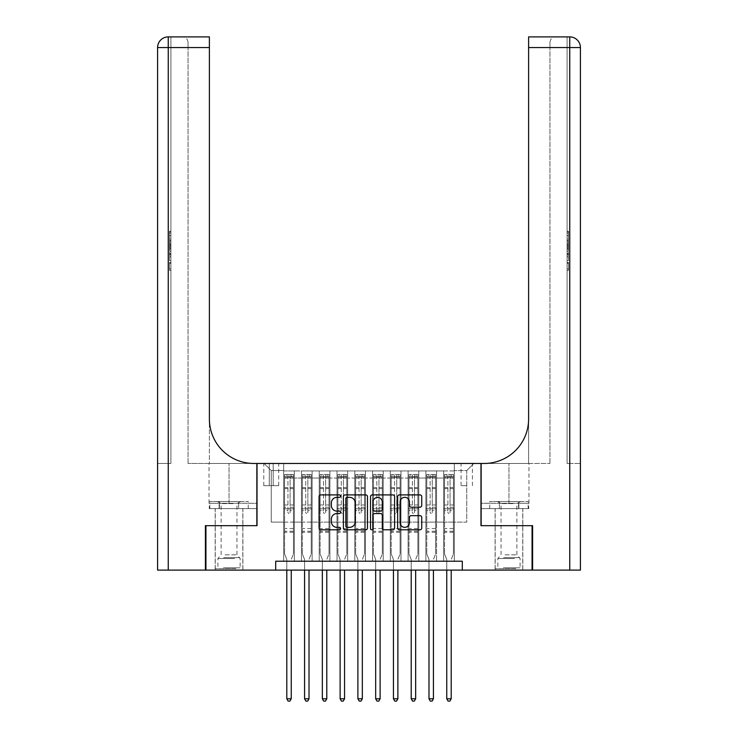 <?xml version="1.0" encoding="UTF-8"?>
<svg xmlns="http://www.w3.org/2000/svg" width="738" height="738" viewBox="0 0 738 738"><rect width="100%" height="100%" fill="white"/><g stroke="black" fill="none" stroke-linecap="round" stroke-linejoin="round"><path stroke-width="0.55" stroke-dasharray="3.69 2.77" d="M340.559 496.12A1.218 1.218 0 0 0 339.342 494.903L320.809 494.903A1.744 1.744 0 0 0 319.065 496.646L319.065 528.048A1.744 1.744 0 0 0 320.809 529.792L339.342 529.792A1.218 1.218 0 0 0 340.559 528.565A1.218 1.218 0 0 0 339.342 527.347L336.943 527.347A5.581 5.581 0 0 1 331.362 521.766L331.362 519.146A5.581 5.581 0 0 1 336.943 513.565L339.342 513.565A1.218 1.218 0 0 0 340.559 512.347A1.218 1.218 0 0 0 339.342 511.12L336.943 511.12A5.581 5.581 0 0 1 331.362 505.539L331.362 502.919A5.581 5.581 0 0 1 336.943 497.338L339.342 497.338A1.218 1.218 0 0 0 340.559 496.12M508.971 525.677L495.106 525.677L508.971 525.677M508.971 570.105L495.106 570.105L508.971 570.105M229.029 525.677L242.894 525.677L229.029 525.677M229.029 570.105L242.894 570.105L229.029 570.105M466.757 463.464L461.065 463.464L466.757 463.464M466.757 485.687L461.065 485.687L466.757 485.687M454.313 561.221L454.313 470.936L283.687 470.936L283.687 561.221L294.351 561.221L283.687 561.221L294.351 561.221L283.687 561.221L283.687 470.936L294.351 470.936L294.351 561.221L294.351 470.936L294.351 522.117L301.464 522.117L294.351 522.117L294.351 470.936L283.687 470.936L454.313 470.936L454.313 561.221L443.649 561.221L443.649 470.936L425.872 470.936L425.872 561.221L425.872 470.936L436.536 470.936L436.536 561.221L436.536 470.936L436.536 522.117L436.536 470.936L443.649 470.936L443.649 561.221L454.313 561.221L443.649 561.221L454.313 561.221L454.313 470.576L454.313 522.117L466.757 522.117L466.757 470.576L454.313 470.576L466.757 470.576L466.757 522.117L454.313 522.117L454.313 508.786L454.313 561.221M425.872 561.221L436.536 561.221L425.872 561.221L436.536 561.221L425.872 561.221L425.872 508.786L425.872 522.117L418.769 522.117L418.769 478.04L418.769 522.117L425.872 522.117L425.872 478.04L425.872 522.117L443.649 522.117L436.536 522.117L436.536 508.786L436.536 522.117L425.872 522.117L425.872 508.786L436.536 508.786L436.536 561.221L436.536 508.786L425.872 508.786L425.872 561.221M418.769 561.221L418.769 470.936L408.105 470.936L408.105 561.221L408.105 470.936L418.769 470.936L418.769 561.221L408.105 561.221L418.769 561.221L408.105 561.221L418.769 561.221L418.769 508.786L418.769 561.221M400.992 561.221L400.992 470.936L390.328 470.936L390.328 561.221L390.328 470.936L400.992 470.936L400.992 561.221L390.328 561.221L400.992 561.221L390.328 561.221L400.992 561.221L400.992 478.04L400.992 522.117L408.105 522.117L400.992 522.117L400.992 508.786L400.992 561.221M383.216 561.221L383.216 470.936L372.552 470.936L372.552 561.221L372.552 470.936L383.216 470.936L383.216 561.221L372.552 561.221L383.216 561.221L372.552 561.221L383.216 561.221L383.216 478.04L383.216 522.117L390.328 522.117L383.216 522.117L383.216 508.786L383.216 561.221M365.448 561.221L365.448 470.936L354.784 470.936L354.784 561.221L354.784 470.936L365.448 470.936L365.448 561.221L354.784 561.221L365.448 561.221L354.784 561.221L365.448 561.221L365.448 478.04L365.448 522.117L372.552 522.117L365.448 522.117L365.448 508.786L365.448 561.221M347.672 561.221L347.672 470.936L337.008 470.936L337.008 561.221L337.008 470.936L347.672 470.936L347.672 561.221L337.008 561.221L347.672 561.221L337.008 561.221L347.672 561.221L347.672 478.04L347.672 522.117L354.784 522.117L347.672 522.117L347.672 508.786L347.672 561.221M329.895 561.221L329.895 470.936L319.231 470.936L319.231 561.221L319.231 470.936L329.895 470.936L329.895 561.221L319.231 561.221L329.895 561.221L319.231 561.221L329.895 561.221L329.895 478.04L329.895 522.117L337.008 522.117L329.895 522.117L329.895 508.786L329.895 561.221M312.128 561.221L312.128 470.936L301.464 470.936L301.464 561.221L301.464 470.936L312.128 470.936L312.128 561.221L301.464 561.221L312.128 561.221L301.464 561.221L312.128 561.221L312.128 508.786L312.128 561.221M443.649 478.04L443.649 522.117L443.649 470.936L443.649 478.04L436.536 478.04L443.649 478.04M408.105 478.04L408.105 522.117L408.105 470.936L400.992 470.936L400.992 478.04L400.992 470.936L408.105 470.936L408.105 478.04L400.992 478.04L408.105 478.04M390.328 478.04L390.328 522.117L390.328 470.936L383.216 470.936L383.216 478.04L383.216 470.936L390.328 470.936L390.328 478.04L383.216 478.04L390.328 478.04M372.552 478.04L372.552 522.117L372.552 470.936L365.448 470.936L365.448 478.04L365.448 470.936L372.552 470.936L372.552 478.04L365.448 478.04L372.552 478.04M354.784 478.04L354.784 522.117L354.784 470.936L347.672 470.936L347.672 478.04L347.672 470.936L354.784 470.936L354.784 478.04L347.672 478.04L354.784 478.04M337.008 478.04L337.008 522.117L337.008 470.936L329.895 470.936L329.895 478.04L329.895 470.936L337.008 470.936L337.008 478.04L329.895 478.04L337.008 478.04M312.128 478.04L312.128 522.117L312.128 470.936L312.128 478.04L319.231 478.04L319.231 522.117L312.128 522.117L319.231 522.117L319.231 470.936L312.128 470.936L319.231 470.936L319.231 478.04L312.128 478.04M275.689 570.105L275.689 561.221L275.689 570.105L275.689 561.221L462.311 561.221L275.689 561.221L462.311 561.221L462.311 570.105L205.93 570.105L205.93 525.677L257.027 525.677L257.027 463.464L480.973 463.464L480.973 525.677L532.07 525.677L532.07 570.105L462.311 570.105L462.311 561.221L462.311 570.105M269.287 463.464L263.78 463.464L269.287 463.464L269.287 485.687L263.78 485.687L273.198 485.687L269.287 485.687L269.287 463.464M273.198 463.464L278.706 463.464L273.198 463.464L273.198 485.687L278.706 485.687L273.198 485.687L273.198 463.464M454.313 463.464L283.687 463.464L473.861 463.464L454.313 463.464L454.313 470.936L454.313 463.464M283.687 463.464L264.139 463.464L283.687 463.464L283.687 522.117L271.243 522.117L271.243 470.576L283.687 470.576L271.243 470.576L264.139 463.464L271.243 470.576L271.243 522.117L283.687 522.117L283.687 463.464M301.464 478.04L301.464 522.117L301.464 470.936L294.351 470.936L301.464 470.936L301.464 478.04L294.351 478.04L301.464 478.04M425.872 470.936L418.769 470.936L418.769 478.04L418.769 470.936L425.872 470.936L425.872 478.04L425.872 470.936M408.105 522.117L418.769 522.117L408.105 522.117L408.105 508.786L408.105 522.117M390.328 522.117L400.992 522.117L390.328 522.117L390.328 508.786L390.328 522.117M372.552 522.117L383.216 522.117L372.552 522.117L372.552 508.786L372.552 522.117M354.784 522.117L365.448 522.117L354.784 522.117L354.784 508.786L354.784 522.117M337.008 522.117L347.672 522.117L337.008 522.117L337.008 508.786L337.008 522.117M319.231 522.117L329.895 522.117L319.231 522.117L319.231 508.786L319.231 522.117M301.464 522.117L312.128 522.117L312.128 508.786L312.128 522.117L301.464 522.117L301.464 508.786L312.128 508.786L301.464 508.786L301.464 561.221L301.464 522.117M283.687 522.117L294.351 522.117L294.351 508.786L294.351 561.221L294.351 508.786L294.351 522.117L283.687 522.117L283.687 508.786L294.351 508.786L283.687 508.786L283.687 561.221L283.687 522.117M443.649 522.117L454.313 522.117L443.649 522.117L443.649 508.786L443.649 522.117M283.687 508.786L294.351 508.786L283.687 508.786M301.464 508.786L312.128 508.786L301.464 508.786M319.231 508.786L329.895 508.786L319.231 508.786L319.231 561.221L319.231 508.786L329.895 508.786L319.231 508.786M337.008 508.786L347.672 508.786L337.008 508.786L337.008 561.221L337.008 508.786L347.672 508.786L337.008 508.786M354.784 508.786L365.448 508.786L354.784 508.786L354.784 561.221L354.784 508.786L365.448 508.786L354.784 508.786M372.552 508.786L383.216 508.786L372.552 508.786L372.552 561.221L372.552 508.786L383.216 508.786L372.552 508.786M390.328 508.786L400.992 508.786L390.328 508.786L390.328 561.221L390.328 508.786L400.992 508.786L390.328 508.786M408.105 508.786L418.769 508.786L408.105 508.786L408.105 561.221L408.105 508.786L418.769 508.786L408.105 508.786M425.872 508.786L436.536 508.786L425.872 508.786M443.649 508.786L454.313 508.786L443.649 508.786L443.649 561.221L443.649 508.786L454.313 508.786L443.649 508.786M473.861 463.464L466.757 470.576L473.861 463.464M367.478 528.048L367.478 496.646A1.744 1.744 0 0 0 365.725 494.903L345.144 494.903A1.744 1.744 0 0 0 343.401 496.646L343.401 528.048A1.744 1.744 0 0 0 345.144 529.792L365.725 529.792A1.744 1.744 0 0 0 367.478 528.048M347.063 497.338A1.218 1.218 0 0 0 345.836 498.565L345.836 526.129A1.218 1.218 0 0 0 347.063 527.347L349.591 527.347A5.581 5.581 0 0 0 355.172 521.766L355.172 502.919A5.581 5.581 0 0 0 349.591 497.338L347.063 497.338M372.275 494.903L392.856 494.903A1.744 1.744 0 0 1 394.599 496.646L394.599 528.048A1.744 1.744 0 0 1 392.856 529.792L384.046 529.792A1.744 1.744 0 0 1 382.302 528.048L382.302 515.308A1.744 1.744 0 0 0 380.559 513.565L374.71 513.565A1.744 1.744 0 0 0 372.967 515.308L372.967 528.565A1.218 1.218 0 0 1 371.749 529.792A1.218 1.218 0 0 1 370.522 528.565L370.522 496.646A1.744 1.744 0 0 1 372.275 494.903M382.302 502.098A4.668 4.668 0 0 0 377.635 497.43A4.668 4.668 0 0 0 372.967 502.098L372.967 509.377A1.744 1.744 0 0 0 374.71 511.12L380.559 511.12A1.744 1.744 0 0 0 382.302 509.377L382.302 502.098M411.177 507.2L419.987 507.2A1.744 1.744 0 0 0 421.73 505.456L421.73 496.646A1.744 1.744 0 0 0 419.987 494.903L399.396 494.903A1.744 1.744 0 0 0 397.653 496.646L397.653 528.048A1.744 1.744 0 0 0 399.396 529.792L419.987 529.792A1.744 1.744 0 0 0 421.73 528.048L421.73 517.403A1.744 1.744 0 0 0 419.987 515.659L411.177 515.659A1.744 1.744 0 0 0 409.433 517.403L409.433 522.679A4.668 4.668 0 0 1 404.765 527.347A4.668 4.668 0 0 1 400.097 522.679L400.097 502.006A4.668 4.668 0 0 1 404.765 497.338A4.668 4.668 0 0 1 409.433 502.006L409.433 505.456A1.744 1.744 0 0 0 411.177 507.2M287.949 512.347A1.07 1.07 0 0 0 289.019 513.408A1.07 1.07 0 0 1 287.949 512.347L287.949 510.567L287.949 512.347M293.42 474.488L291.685 474.488L291.685 476.794L293.466 476.794L293.466 474.488L284.573 474.488L284.573 553.934L284.573 510.567L287.949 510.567L287.949 507.274L284.573 507.274M284.573 474.488L284.573 510.567L287.949 510.567L287.949 477.265L290.089 477.265L290.089 504.967L293.466 504.967L293.466 553.934L293.466 510.567L290.089 510.567L290.089 512.347A1.07 1.07 0 0 1 289.019 513.408A1.07 1.07 0 0 0 290.089 512.347L290.089 504.967M293.466 476.794L293.466 504.967M293.466 474.488L293.466 510.567L290.089 510.567L290.089 474.709L287.949 474.709L287.949 507.274M291.685 474.488L284.619 474.488M291.685 476.794L286.353 476.794L286.353 474.488M284.573 476.794L293.42 476.794M284.619 476.794L286.353 476.794M291.372 559.136L293.466 553.934L291.372 559.136A1.78 1.78 0 0 0 291.242 559.801A1.78 1.78 0 0 1 291.372 559.136M286.796 570.105L286.796 559.801A1.78 1.78 0 0 0 286.667 559.136L284.573 553.934L286.667 559.136A1.78 1.78 0 0 1 286.796 559.801L286.796 698.794L291.242 698.794L291.242 570.105M293.466 532.255L284.573 532.255M286.796 698.794L288.134 701.1L289.905 701.1L291.242 698.794M287.949 477.265L287.949 474.709M290.089 477.265L290.089 474.709M235.035 568.684L217.037 568.684L235.035 568.684M223.476 567.799L240.145 567.799L223.476 567.799M234.813 501.499L217.479 501.499L234.813 501.499M232.987 503.602L221.123 503.602L232.987 503.602M225.081 554.819L236.944 554.819L225.081 554.819M235.92 568.684L215.256 568.684L235.92 568.684M235.92 508.611L215.256 508.611L235.92 508.611M238.623 508.611L209.841 508.611L248.226 508.611L238.623 508.611L238.623 501.499L209.841 501.499L248.226 501.499L238.623 501.499L238.623 508.611M219.435 508.611L219.435 501.499L219.435 508.611M209.841 508.611L209.841 501.499M248.226 508.611L248.226 501.499M514.967 568.684L496.969 568.684L514.967 568.684M503.417 567.799L520.078 567.799L503.417 567.799M514.746 501.499L497.412 501.499L514.746 501.499M512.919 503.602L501.056 503.602L512.919 503.602M505.013 554.819L516.877 554.819L505.013 554.819M515.853 568.684L495.189 568.684L515.853 568.684M515.853 508.611L495.189 508.611L515.853 508.611M518.565 508.611L489.774 508.611L528.159 508.611L518.565 508.611L518.565 501.499L489.774 501.499L528.159 501.499L518.565 501.499L518.565 508.611M499.377 508.611L499.377 501.499L499.377 508.611M489.774 508.611L489.774 501.499M528.159 508.611L528.159 501.499M229.029 508.611L242.894 508.611L229.029 508.611M170.912 239.038L170.912 231.243L170.912 240.542L170.912 231.52L170.912 239.038L169.491 239.038L169.491 235.745L170.912 235.745M170.912 248.494L170.912 241.132L170.912 248.494L169.491 248.494L169.491 251.298L169.491 241.132L169.491 248.494M170.912 262.553L170.912 270.348L170.912 262.553L169.491 262.553L169.491 270.348L170.912 270.348L169.491 270.348L169.491 262.829L170.912 262.829L169.491 262.829L169.491 268.844L170.912 268.844L169.491 268.844L169.491 262.553L170.912 262.553M168.246 36.9L168.246 47.564L168.246 36.9A10.664 10.664 0 0 0 157.581 47.564L168.246 47.564L168.246 463.464L168.246 36.9A10.664 10.664 0 0 0 157.581 47.564L157.581 570.105L168.246 570.105L168.246 47.564L170.912 47.564L170.912 463.464L157.581 463.464L170.912 463.464L170.912 36.9L170.912 47.564L168.246 47.564L209.389 47.564L209.389 36.9M170.912 251.759L170.912 260.505L170.912 251.759L169.491 251.759L169.491 260.505L169.491 251.759M168.246 570.105L205.395 570.105L205.395 525.677L256.852 525.677L256.852 463.464L209.038 463.464L253.826 463.464A44.437 44.437 0 0 1 209.389 419.036L209.389 463.464L253.826 463.464A44.437 44.437 0 0 1 209.389 419.036L209.389 47.564L188.061 47.564L188.061 42.232L188.061 47.564L209.389 47.564L209.389 463.464L188.061 463.464L253.826 463.464M209.232 508.611L256.852 508.611L256.852 463.464L256.852 503.279L209.038 503.279L256.852 503.279L219.131 503.279L256.852 503.279L256.852 508.611L209.232 508.611L209.232 503.279L219.131 503.279L209.232 503.279M209.389 419.036L209.389 47.564M188.061 463.464L188.061 47.564L188.061 463.464M188.061 42.232C187.351 38.588 185.579 36.808 182.729 36.9C185.579 36.808 187.351 38.588 188.061 42.232M219.131 508.611L219.131 503.279L219.131 508.611M169.491 263.245L170.912 263.245L169.491 263.245L169.491 268.844L170.912 268.844L169.491 268.844L169.491 263.245M169.491 259.001L169.491 256.806L169.491 259.001L170.912 259.001L170.912 253.263L170.912 259.001L169.491 259.001M169.491 255.08L169.491 253.263L169.491 255.08L170.912 255.08M169.491 256.686L170.912 256.686M169.491 260.505L170.912 260.505L169.491 260.505M169.491 253.42L170.912 253.42M169.491 254.979L170.912 254.979M169.491 256.806L170.912 256.806L169.491 256.842M169.491 254.287L170.912 254.287M169.491 253.263L170.912 253.263M169.491 246.944L169.491 244.398L169.491 246.944L170.912 246.944L170.912 248.042L170.912 244.398L170.912 246.944M169.491 249.702L170.912 249.702M169.491 251.298L170.912 251.298M169.491 243.946L170.912 243.946M169.491 242.728L170.912 242.728M169.491 241.132L170.912 241.132M169.491 245.367L170.912 245.367M169.491 247.064L170.912 247.064M169.491 248.042L170.912 248.042M169.491 244.398L170.912 244.398M169.491 246.215L170.912 246.215M169.491 235.745L169.491 232.756L170.912 232.756M169.491 232.756L169.491 240.542L169.491 231.52L169.491 235.708L170.912 235.708M169.491 235.708L169.491 239.038M169.491 233.023L170.912 233.023M169.491 231.52L170.912 231.52M169.491 235.634L170.912 235.634M169.491 240.542L170.912 240.542M169.491 235.597L170.912 235.597M169.491 231.243L170.912 231.243M508.971 508.611L495.106 508.611L508.971 508.611M567.088 239.038L567.088 231.243L567.088 240.542L567.088 231.52L567.088 239.038L568.509 239.038L568.509 235.745L567.088 235.745M567.088 248.494L567.088 241.132L567.088 248.494L568.509 248.494L568.509 251.298L568.509 241.132L568.509 248.494M567.088 262.553L567.088 270.348L567.088 262.553L568.509 262.553L568.509 270.348L567.088 270.348L568.509 270.348L568.509 262.829L567.088 262.829L568.509 262.829L568.509 268.844L567.088 268.844L568.509 268.844L568.509 262.553L567.088 262.553M567.088 463.464L567.088 36.9L567.088 47.564L569.754 47.564L569.754 570.105L532.605 570.105L532.605 525.677L481.148 525.677L481.148 463.464L528.962 463.464L484.174 463.464A44.437 44.437 0 0 0 528.611 419.036L528.611 463.464L484.174 463.464A44.437 44.437 0 0 0 528.611 419.036L528.611 36.9L528.611 47.564L569.754 47.564L567.088 47.564L567.088 463.464L569.754 463.464L567.088 463.464M567.088 251.759L567.088 260.505L567.088 251.759L568.509 251.759L568.509 260.505L568.509 251.759M528.611 419.036L528.611 463.464L549.939 463.464L484.174 463.464M528.611 463.464L528.611 47.564L549.939 47.564L549.939 42.232L549.939 47.564L528.611 47.564L528.611 463.464M580.419 463.464L580.419 47.564A10.664 10.664 0 0 0 569.754 36.9A10.664 10.664 0 0 1 580.419 47.564A10.664 10.664 0 0 0 569.754 36.9L569.754 463.464L580.419 463.464L569.754 463.464L569.754 36.9L569.754 47.564L580.419 47.564M569.754 570.105L580.419 570.105M528.768 508.611L481.148 508.611L481.148 463.464L481.148 503.279L528.962 503.279L481.148 503.279L518.869 503.279L481.148 503.279L481.148 508.611L528.768 508.611L528.768 503.279L518.869 503.279L528.768 503.279M528.611 36.9L528.611 47.564M549.939 463.464L549.939 47.564L549.939 463.464M549.939 42.232C550.649 38.588 552.421 36.808 555.271 36.9C552.421 36.808 550.649 38.588 549.939 42.232M518.869 508.611L518.869 503.279L518.869 508.611M568.509 263.245L567.088 263.245L568.509 263.245L568.509 268.844L567.088 268.844L568.509 268.844L568.509 263.245M568.509 259.001L568.509 256.806L568.509 259.001L567.088 259.001L567.088 253.263L567.088 259.001L568.509 259.001M568.509 255.08L568.509 253.263L568.509 255.08L567.088 255.08M568.509 256.686L567.088 256.686M568.509 260.505L567.088 260.505L568.509 260.505M568.509 253.42L567.088 253.42M568.509 254.979L567.088 254.979M568.509 256.806L567.088 256.806L568.509 256.842M568.509 254.287L567.088 254.287M568.509 253.263L567.088 253.263M568.509 246.944L568.509 244.398L568.509 246.944L567.088 246.944L567.088 248.042L567.088 244.398L567.088 246.944M568.509 249.702L567.088 249.702M568.509 251.298L567.088 251.298M568.509 243.946L567.088 243.946M568.509 242.728L567.088 242.728M568.509 241.132L567.088 241.132M568.509 245.367L567.088 245.367M568.509 247.064L567.088 247.064M568.509 248.042L567.088 248.042M568.509 244.398L567.088 244.398M568.509 246.215L567.088 246.215M568.509 235.745L568.509 232.756L567.088 232.756M568.509 232.756L568.509 240.542L568.509 231.52L568.509 235.708L567.088 235.708M568.509 235.708L568.509 239.038M568.509 233.023L567.088 233.023M568.509 231.52L567.088 231.52M568.509 235.634L567.088 235.634M568.509 240.542L567.088 240.542M568.509 235.597L567.088 235.597M568.509 231.243L567.088 231.243M305.726 512.347A1.07 1.07 81 0 0 306.796 513.408A1.07 1.07 -99 0 1 305.726 512.347L305.726 510.567L305.726 512.347M309.462 474.488L309.462 476.794L311.233 476.794L311.233 474.488L302.349 474.488L302.349 553.934L302.349 510.567L305.726 510.567L305.726 507.274L302.349 507.274M302.349 474.488L302.349 510.567L305.726 510.567L305.726 477.265L307.857 477.265L307.857 504.967L311.233 504.967L311.233 553.934L311.233 510.567L307.857 510.567L307.857 512.347A1.07 1.07 -99 0 1 306.796 513.408A1.07 1.07 81 0 0 307.857 512.347L307.857 504.967M311.233 476.794L311.233 504.967M311.233 474.488L311.233 510.567L307.857 510.567L307.857 474.709L305.726 474.709L305.726 507.274M309.462 476.794L304.13 476.794L304.13 474.488M302.349 476.794L304.13 476.794M309.139 559.136L311.233 553.934L309.139 559.136A1.78 1.78 -99 0 0 309.01 559.801A1.78 1.78 -99 0 1 309.139 559.136M304.573 570.105L304.573 559.801A1.78 1.78 -99 0 0 304.443 559.136L302.349 553.934L304.443 559.136A1.78 1.78 -99 0 1 304.573 559.801L304.573 698.794L309.01 698.794L309.01 570.105M311.187 474.488L302.396 474.488L311.187 474.488M302.396 476.794L311.187 476.794L302.396 476.794M311.233 532.255L302.349 532.255M304.573 698.794L305.901 701.1L307.681 701.1L309.01 698.794M307.857 477.265L307.857 474.709M305.726 477.265L305.726 474.709L305.726 477.265M323.502 512.347A1.07 1.07 81 0 0 324.563 513.408A1.07 1.07 -99 0 1 323.502 512.347L323.502 510.567L323.502 512.347M327.229 474.488L327.229 476.794L329.01 476.794L329.01 474.488L320.126 474.488L320.126 553.934L320.126 510.567L323.502 510.567L323.502 507.274L320.126 507.274M320.126 474.488L320.126 510.567L323.502 510.567L323.502 477.265L325.633 477.265L325.633 504.967L329.01 504.967L329.01 553.934L329.01 510.567L325.633 510.567L325.633 512.347A1.07 1.07 -99 0 1 324.563 513.408A1.07 1.07 81 0 0 325.633 512.347L325.633 504.967M329.01 476.794L329.01 504.967M329.01 474.488L329.01 510.567L325.633 510.567L325.633 474.709L323.502 474.709L323.502 507.274M327.229 476.794L321.897 476.794L321.897 474.488M320.126 476.794L321.897 476.794M326.916 559.136L329.01 553.934L326.916 559.136A1.78 1.78 -99 0 0 326.786 559.801A1.78 1.78 -99 0 1 326.916 559.136M322.34 570.105L322.34 559.801A1.78 1.78 -99 0 0 322.22 559.136L320.126 553.934L322.22 559.136A1.78 1.78 -99 0 1 322.34 559.801L322.34 698.794L326.786 698.794L326.786 570.105M328.964 474.488L320.163 474.488L328.964 474.488M320.163 476.794L328.964 476.794L320.163 476.794M329.01 532.255L320.126 532.255M322.34 698.794L323.678 701.1L325.458 701.1L326.786 698.794M325.633 477.265L325.633 474.709M323.502 477.265L323.502 474.709L323.502 477.265M341.27 512.347A1.07 1.07 81 0 0 342.34 513.408A1.07 1.07 -99 0 1 341.27 512.347L341.27 510.567L341.27 512.347M345.006 474.488L345.006 476.794L346.786 476.794L346.786 474.488L337.893 474.488L337.893 553.934L337.893 510.567L341.27 510.567L341.27 507.274L337.893 507.274M337.893 474.488L337.893 510.567L341.27 510.567L341.27 477.265L343.41 477.265L343.41 504.967L346.786 504.967L346.786 553.934L346.786 510.567L343.41 510.567L343.41 512.347A1.07 1.07 -99 0 1 342.34 513.408A1.07 1.07 81 0 0 343.41 512.347L343.41 504.967M346.786 476.794L346.786 504.967M346.786 474.488L346.786 510.567L343.41 510.567L343.41 474.709L341.27 474.709L341.27 507.274M345.006 476.794L339.674 476.794L339.674 474.488M337.893 476.794L339.674 476.794M344.692 559.136L346.786 553.934L344.692 559.136A1.78 1.78 -99 0 0 344.563 559.801A1.78 1.78 -99 0 1 344.692 559.136M340.117 570.105L340.117 559.801A1.78 1.78 -99 0 0 339.987 559.136L337.893 553.934L339.987 559.136A1.78 1.78 -99 0 1 340.117 559.801L340.117 698.794L344.563 698.794L344.563 570.105M346.74 474.488L337.939 474.488L346.74 474.488M337.939 476.794L346.74 476.794L337.939 476.794M346.786 532.255L337.893 532.255M340.117 698.794L341.454 701.1L343.225 701.1L344.563 698.794M343.41 477.265L343.41 474.709M341.27 477.265L341.27 474.709L341.27 477.265M359.046 512.347A1.07 1.07 81 0 0 360.116 513.408A1.07 1.07 -99 0 1 359.046 512.347L359.046 510.567L359.046 512.347M362.782 474.488L362.782 476.794L364.554 476.794L364.554 474.488L355.67 474.488L355.67 553.934L355.67 510.567L359.046 510.567L359.046 507.274L355.67 507.274M355.67 474.488L355.67 510.567L359.046 510.567L359.046 477.265L361.177 477.265L361.177 504.967L364.554 504.967L364.554 553.934L364.554 510.567L361.177 510.567L361.177 512.347A1.07 1.07 -99 0 1 360.116 513.408A1.07 1.07 81 0 0 361.177 512.347L361.177 504.967M364.554 476.794L364.554 504.967M364.554 474.488L364.554 510.567L361.177 510.567L361.177 474.709L359.046 474.709L359.046 507.274M362.782 476.794L357.45 476.794L357.45 474.488M355.67 476.794L357.45 476.794M362.459 559.136L364.554 553.934L362.459 559.136A1.78 1.78 -99 0 0 362.33 559.801A1.78 1.78 -99 0 1 362.459 559.136M357.893 570.105L357.893 559.801A1.78 1.78 -99 0 0 357.764 559.136L355.67 553.934L357.764 559.136A1.78 1.78 -99 0 1 357.893 559.801L357.893 698.794L362.33 698.794L362.33 570.105M364.517 474.488L355.716 474.488L364.517 474.488M355.716 476.794L364.517 476.794L355.716 476.794M364.554 532.255L355.67 532.255M357.893 698.794L359.221 701.1L361.002 701.1L362.33 698.794M361.177 477.265L361.177 474.709M359.046 477.265L359.046 474.709L359.046 477.265M376.823 512.347A1.07 1.07 81 0 0 377.884 513.408A1.07 1.07 -99 0 1 376.823 512.347L376.823 510.567L376.823 512.347M380.55 474.488L380.55 476.794L382.33 476.794L382.33 474.488L373.446 474.488L373.446 553.934L373.446 510.567L376.823 510.567L376.823 507.274L373.446 507.274M373.446 474.488L373.446 510.567L376.823 510.567L376.823 477.265L378.954 477.265L378.954 504.967L382.33 504.967L382.33 553.934L382.33 510.567L378.954 510.567L378.954 512.347A1.07 1.07 -99 0 1 377.884 513.408A1.07 1.07 81 0 0 378.954 512.347L378.954 504.967M382.33 476.794L382.33 504.967M382.33 474.488L382.33 510.567L378.954 510.567L378.954 474.709L376.823 474.709L376.823 507.274M380.55 476.794L375.218 476.794L375.218 474.488M373.446 476.794L375.218 476.794M380.236 559.136L382.33 553.934L380.236 559.136A1.78 1.78 -99 0 0 380.107 559.801A1.78 1.78 -99 0 1 380.236 559.136M375.67 570.105L375.67 559.801A1.78 1.78 -99 0 0 375.541 559.136L373.446 553.934L375.541 559.136A1.78 1.78 -99 0 1 375.67 559.801L375.67 698.794L380.107 698.794L380.107 570.105M382.284 474.488L373.483 474.488L382.284 474.488M373.483 476.794L382.284 476.794L373.483 476.794M382.33 532.255L373.446 532.255M375.67 698.794L376.998 701.1L378.779 701.1L380.107 698.794M378.954 477.265L378.954 474.709M376.823 477.265L376.823 474.709L376.823 477.265M394.59 512.347A1.07 1.07 81 0 0 395.66 513.408A1.07 1.07 -99 0 1 394.59 512.347L394.59 510.567L394.59 512.347M398.326 474.488L398.326 476.794L400.107 476.794L400.107 474.488L391.214 474.488L391.214 553.934L391.214 510.567L394.59 510.567L394.59 507.274L391.214 507.274M391.214 474.488L391.214 510.567L394.59 510.567L394.59 477.265L396.73 477.265L396.73 504.967L400.107 504.967L400.107 553.934L400.107 510.567L396.73 510.567L396.73 512.347A1.07 1.07 -99 0 1 395.66 513.408A1.07 1.07 81 0 0 396.73 512.347L396.73 504.967M400.107 476.794L400.107 504.967M400.107 474.488L400.107 510.567L396.73 510.567L396.73 474.709L394.59 474.709L394.59 507.274M398.326 476.794L392.994 476.794L392.994 474.488M391.214 476.794L392.994 476.794M398.013 559.136L400.107 553.934L398.013 559.136A1.78 1.78 -99 0 0 397.883 559.801A1.78 1.78 -99 0 1 398.013 559.136M393.437 570.105L393.437 559.801A1.78 1.78 -99 0 0 393.308 559.136L391.214 553.934L393.308 559.136A1.78 1.78 -99 0 1 393.437 559.801L393.437 698.794L397.883 698.794L397.883 570.105M400.061 474.488L391.26 474.488L400.061 474.488M391.26 476.794L400.061 476.794L391.26 476.794M400.107 532.255L391.214 532.255M393.437 698.794L394.775 701.1L396.546 701.1L397.883 698.794M396.73 477.265L396.73 474.709M394.59 477.265L394.59 474.709L394.59 477.265M412.367 512.347A1.07 1.07 81 0 0 413.437 513.408A1.07 1.07 -99 0 1 412.367 512.347L412.367 510.567L412.367 512.347M416.103 474.488L416.103 476.794L417.874 476.794L417.874 474.488L408.99 474.488L408.99 553.934L408.99 510.567L412.367 510.567L412.367 507.274L408.99 507.274M408.99 474.488L408.99 510.567L412.367 510.567L412.367 477.265L414.498 477.265L414.498 504.967L417.874 504.967L417.874 553.934L417.874 510.567L414.498 510.567L414.498 512.347A1.07 1.07 -99 0 1 413.437 513.408A1.07 1.07 81 0 0 414.498 512.347L414.498 504.967M417.874 476.794L417.874 504.967M417.874 474.488L417.874 510.567L414.498 510.567L414.498 474.709L412.367 474.709L412.367 507.274M416.103 476.794L410.771 476.794L410.771 474.488M408.99 476.794L410.771 476.794M415.78 559.136L417.874 553.934L415.78 559.136A1.78 1.78 -99 0 0 415.66 559.801A1.78 1.78 -99 0 1 415.78 559.136M411.214 570.105L411.214 559.801A1.78 1.78 -99 0 0 411.084 559.136L408.99 553.934L411.084 559.136A1.78 1.78 -99 0 1 411.214 559.801L411.214 698.794L415.66 698.794L415.66 570.105M417.837 474.488L409.036 474.488L417.837 474.488M409.036 476.794L417.837 476.794L409.036 476.794M417.874 532.255L408.99 532.255M411.214 698.794L412.542 701.1L414.322 701.1L415.66 698.794M414.498 477.265L414.498 474.709M412.367 477.265L412.367 474.709L412.367 477.265M430.143 512.347A1.07 1.07 81 0 0 431.204 513.408A1.07 1.07 -99 0 1 430.143 512.347L430.143 510.567L430.143 512.347M433.87 474.488L433.87 476.794L435.651 476.794L435.651 474.488L426.767 474.488L426.767 553.934L426.767 510.567L430.143 510.567L430.143 507.274L426.767 507.274M426.767 474.488L426.767 510.567L430.143 510.567L430.143 477.265L432.274 477.265L432.274 504.967L435.651 504.967L435.651 553.934L435.651 510.567L432.274 510.567L432.274 512.347A1.07 1.07 -99 0 1 431.204 513.408A1.07 1.07 81 0 0 432.274 512.347L432.274 504.967M435.651 476.794L435.651 504.967M435.651 474.488L435.651 510.567L432.274 510.567L432.274 474.709L430.143 474.709L430.143 507.274M433.87 476.794L428.538 476.794L428.538 474.488M426.767 476.794L428.538 476.794M433.557 559.136L435.651 553.934L433.557 559.136A1.78 1.78 -99 0 0 433.427 559.801A1.78 1.78 -99 0 1 433.557 559.136M428.99 570.105L428.99 559.801A1.78 1.78 -99 0 0 428.861 559.136L426.767 553.934L428.861 559.136A1.78 1.78 -99 0 1 428.99 559.801L428.99 698.794L433.427 698.794L433.427 570.105M435.604 474.488L426.813 474.488L435.604 474.488M426.813 476.794L435.604 476.794L426.813 476.794M435.651 532.255L426.767 532.255M428.99 698.794L430.319 701.1L432.099 701.1L433.427 698.794M432.274 477.265L432.274 474.709M430.143 477.265L430.143 474.709L430.143 477.265M447.911 512.347A1.07 1.07 81 0 0 448.981 513.408A1.07 1.07 -99 0 1 447.911 512.347L447.911 510.567L447.911 512.347M451.647 474.488L451.647 476.794L453.427 476.794L453.427 474.488L444.534 474.488L444.534 553.934L444.534 510.567L447.911 510.567L447.911 507.274L444.534 507.274M444.534 474.488L444.534 510.567L447.911 510.567L447.911 477.265L450.051 477.265L450.051 504.967L453.427 504.967L453.427 553.934L453.427 510.567L450.051 510.567L450.051 512.347A1.07 1.07 -99 0 1 448.981 513.408A1.07 1.07 81 0 0 450.051 512.347L450.051 504.967M453.427 476.794L453.427 504.967M453.427 474.488L453.427 510.567L450.051 510.567L450.051 474.709L447.911 474.709L447.911 507.274M451.647 476.794L446.315 476.794L446.315 474.488M444.534 476.794L446.315 476.794M451.333 559.136L453.427 553.934L451.333 559.136A1.78 1.78 -99 0 0 451.204 559.801A1.78 1.78 -99 0 1 451.333 559.136M446.758 570.105L446.758 559.801A1.78 1.78 -99 0 0 446.628 559.136L444.534 553.934L446.628 559.136A1.78 1.78 -99 0 1 446.758 559.801L446.758 698.794L451.204 698.794L451.204 570.105M453.381 474.488L444.58 474.488L453.381 474.488M444.58 476.794L453.381 476.794L444.58 476.794M453.427 532.255L444.534 532.255M446.758 698.794L448.095 701.1L449.866 701.1L451.204 698.794M450.051 477.265L450.051 474.709M447.911 477.265L447.911 474.709L447.911 477.265M425.872 478.04L418.769 478.04L425.872 478.04M293.466 528.519L284.573 528.519M293.466 507.274L290.089 507.274M284.573 504.967L287.949 504.967M287.949 487.569L284.573 487.569M293.466 487.569L290.089 487.569M284.573 488.611L287.949 488.611M290.089 488.611L293.466 488.611M287.949 477.08L284.573 477.08M284.573 478.123L287.949 478.123M293.466 477.08L290.089 477.08M290.089 478.123L293.466 478.123M293.466 531.249L284.573 531.249M234.583 558.537L217.922 558.537L234.583 558.537M223.66 557.66L239.776 557.66L223.66 557.66M514.524 558.537L497.855 558.537L514.524 558.537M503.593 557.66L519.709 557.66L503.593 557.66M168.246 47.564L157.581 47.564L168.246 47.564M229.029 503.279L229.029 463.464L229.029 503.279M169.491 256.861L170.912 256.861M169.491 245.431L170.912 245.431M508.971 503.279L508.971 463.464L508.971 503.279M568.509 256.861L567.088 256.861M568.509 245.431L567.088 245.431M311.233 528.519L302.349 528.519M311.233 507.274L307.857 507.274M302.349 504.967L305.726 504.967M305.726 487.569L302.349 487.569M311.233 487.569L307.857 487.569M302.349 488.611L305.726 488.611M307.857 488.611L311.233 488.611M305.726 477.08L302.349 477.08M302.349 478.123L305.726 478.123M311.233 477.08L307.857 477.08M307.857 478.123L311.233 478.123M311.233 531.249L302.349 531.249M329.01 528.519L320.126 528.519M329.01 507.274L325.633 507.274M320.126 504.967L323.502 504.967M323.502 487.569L320.126 487.569M329.01 487.569L325.633 487.569M320.126 488.611L323.502 488.611M325.633 488.611L329.01 488.611M323.502 477.08L320.126 477.08M320.126 478.123L323.502 478.123M329.01 477.08L325.633 477.08M325.633 478.123L329.01 478.123M329.01 531.249L320.126 531.249M346.786 528.519L337.893 528.519M346.786 507.274L343.41 507.274M337.893 504.967L341.27 504.967M341.27 487.569L337.893 487.569M346.786 487.569L343.41 487.569M337.893 488.611L341.27 488.611M343.41 488.611L346.786 488.611M341.27 477.08L337.893 477.08M337.893 478.123L341.27 478.123M346.786 477.08L343.41 477.08M343.41 478.123L346.786 478.123M346.786 531.249L337.893 531.249M364.554 528.519L355.67 528.519M364.554 507.274L361.177 507.274M355.67 504.967L359.046 504.967M359.046 487.569L355.67 487.569M364.554 487.569L361.177 487.569M355.67 488.611L359.046 488.611M361.177 488.611L364.554 488.611M359.046 477.08L355.67 477.08M355.67 478.123L359.046 478.123M364.554 477.08L361.177 477.08M361.177 478.123L364.554 478.123M364.554 531.249L355.67 531.249M382.33 528.519L373.446 528.519M382.33 507.274L378.954 507.274M373.446 504.967L376.823 504.967M376.823 487.569L373.446 487.569M382.33 487.569L378.954 487.569M373.446 488.611L376.823 488.611M378.954 488.611L382.33 488.611M376.823 477.08L373.446 477.08M373.446 478.123L376.823 478.123M382.33 477.08L378.954 477.08M378.954 478.123L382.33 478.123M382.33 531.249L373.446 531.249M400.107 528.519L391.214 528.519M400.107 507.274L396.73 507.274M391.214 504.967L394.59 504.967M394.59 487.569L391.214 487.569M400.107 487.569L396.73 487.569M391.214 488.611L394.59 488.611M396.73 488.611L400.107 488.611M394.59 477.08L391.214 477.08M391.214 478.123L394.59 478.123M400.107 477.08L396.73 477.08M396.73 478.123L400.107 478.123M400.107 531.249L391.214 531.249M417.874 528.519L408.99 528.519M417.874 507.274L414.498 507.274M408.99 504.967L412.367 504.967M412.367 487.569L408.99 487.569M417.874 487.569L414.498 487.569M408.99 488.611L412.367 488.611M414.498 488.611L417.874 488.611M412.367 477.08L408.99 477.08M408.99 478.123L412.367 478.123M417.874 477.08L414.498 477.08M414.498 478.123L417.874 478.123M417.874 531.249L408.99 531.249M435.651 528.519L426.767 528.519M435.651 507.274L432.274 507.274M426.767 504.967L430.143 504.967M430.143 487.569L426.767 487.569M435.651 487.569L432.274 487.569M426.767 488.611L430.143 488.611M432.274 488.611L435.651 488.611M430.143 477.08L426.767 477.08M426.767 478.123L430.143 478.123M435.651 477.08L432.274 477.08M432.274 478.123L435.651 478.123M435.651 531.249L426.767 531.249M453.427 528.519L444.534 528.519M453.427 507.274L450.051 507.274M444.534 504.967L447.911 504.967M447.911 487.569L444.534 487.569M453.427 487.569L450.051 487.569M444.534 488.611L447.911 488.611M450.051 488.611L453.427 488.611M447.911 477.08L444.534 477.08M444.534 478.123L447.911 478.123M453.427 477.08L450.051 477.08M450.051 478.123L453.427 478.123M453.427 531.249L444.534 531.249M495.106 570.105L495.106 508.611M215.173 570.105L215.173 508.611M461.065 485.687L461.065 463.464M263.78 485.687L263.78 463.464M278.706 485.687L278.706 463.464M472.44 485.687L472.44 463.464M242.894 570.105L242.894 508.611M522.827 570.105L522.827 508.611M217.479 501.499L221.123 503.602L221.123 554.819L217.922 558.537L217.922 567.799L217.037 568.684M242.811 568.684L242.811 508.611M215.256 568.684L215.256 508.611M240.588 501.499L236.944 503.602L236.944 554.819L240.145 558.537L240.145 567.799L241.031 568.684M497.412 501.499L501.056 503.602L501.056 554.819L497.855 558.537L497.855 567.799L496.969 568.684M522.744 568.684L522.744 508.611M495.189 568.684L495.189 508.611M520.521 501.499L516.877 503.602L516.877 554.819L520.078 558.537L520.078 567.799L520.963 568.684M209.038 503.279L209.038 463.464M528.962 503.279L528.962 463.464"/><path stroke-width="1.11" d="M340.559 496.12A1.218 1.218 0 0 0 339.342 494.903L320.809 494.903A1.744 1.744 0 0 0 319.065 496.646L319.065 528.048A1.744 1.744 0 0 0 320.809 529.792L339.342 529.792A1.218 1.218 0 0 0 340.559 528.565A1.218 1.218 0 0 0 339.342 527.347L336.943 527.347A5.581 5.581 0 0 1 331.362 521.766L331.362 519.146A5.581 5.581 0 0 1 336.943 513.565L339.342 513.565A1.218 1.218 0 0 0 340.559 512.347A1.218 1.218 0 0 0 339.342 511.12L336.943 511.12A5.581 5.581 0 0 1 331.362 505.539L331.362 502.919A5.581 5.581 0 0 1 336.943 497.338L339.342 497.338A1.218 1.218 0 0 0 340.559 496.12M419.987 507.2A1.744 1.744 0 0 0 421.73 505.456L421.73 496.646A1.744 1.744 0 0 0 419.987 494.903L399.396 494.903A1.744 1.744 0 0 0 397.653 496.646L397.653 528.048A1.744 1.744 0 0 0 399.396 529.792L419.987 529.792A1.744 1.744 0 0 0 421.73 528.048L421.73 517.403A1.744 1.744 0 0 0 419.987 515.659L411.177 515.659A1.744 1.744 0 0 0 409.433 517.403L409.433 522.679A4.668 4.668 0 0 1 404.765 527.347A4.668 4.668 0 0 1 400.097 522.679L400.097 502.006A4.668 4.668 0 0 1 404.765 497.338A4.668 4.668 0 0 1 409.433 502.006L409.433 505.456A1.744 1.744 0 0 0 411.177 507.2L419.987 507.2M275.689 570.105L205.93 570.105L205.93 525.677L257.027 525.677L257.027 463.464L480.973 463.464L480.973 525.677L532.07 525.677L532.07 570.105L462.311 570.105L462.311 561.221L275.689 561.221L275.689 570.105L462.311 570.105M367.478 496.646A1.744 1.744 0 0 0 365.725 494.903L345.144 494.903A1.744 1.744 0 0 0 343.401 496.646L343.401 528.048A1.744 1.744 0 0 0 345.144 529.792L365.725 529.792A1.744 1.744 0 0 0 367.478 528.048L367.478 496.646M372.275 494.903L392.856 494.903A1.744 1.744 0 0 1 394.599 496.646L394.599 528.048A1.744 1.744 0 0 1 392.856 529.792L384.046 529.792A1.744 1.744 0 0 1 382.302 528.048L382.302 515.308A1.744 1.744 0 0 0 380.559 513.565L374.71 513.565A1.744 1.744 0 0 0 372.967 515.308L372.967 528.565A1.218 1.218 0 0 1 371.749 529.792A1.218 1.218 0 0 1 370.522 528.565L370.522 496.646A1.744 1.744 0 0 1 372.275 494.903M347.063 497.338A1.218 1.218 0 0 0 345.836 498.565L345.836 526.129A1.218 1.218 0 0 0 347.063 527.347L349.591 527.347A5.581 5.581 0 0 0 355.172 521.766L355.172 502.919A5.581 5.581 0 0 0 349.591 497.338L347.063 497.338M382.302 502.098A4.668 4.668 0 0 0 377.635 497.43A4.668 4.668 0 0 0 372.967 502.098L372.967 509.377A1.744 1.744 0 0 0 374.71 511.12L380.559 511.12A1.744 1.744 0 0 0 382.302 509.377L382.302 502.098M286.796 570.105L286.796 698.794L291.242 698.794L291.242 570.105M291.242 698.794L289.905 701.1L288.134 701.1L286.796 698.794M205.395 525.677L256.852 525.677L256.852 463.464L253.826 463.464A44.437 44.437 0 0 1 209.389 419.036L209.389 47.564L168.246 47.564L168.246 570.105L205.395 570.105L205.395 525.677M168.246 570.105L157.581 570.105L157.581 47.564A10.664 10.664 0 0 1 168.246 36.9L209.389 36.9L209.389 47.564M209.389 36.9L168.246 36.9A10.664 10.664 0 0 0 157.581 47.564L168.246 47.564L168.246 36.9M253.826 463.464A44.437 44.437 0 0 1 209.389 419.036M580.419 570.105L580.419 47.564L580.419 570.105L532.605 570.105L532.605 525.677L481.148 525.677L481.148 463.464L484.174 463.464A44.437 44.437 0 0 0 528.611 419.036L528.611 36.9L569.754 36.9L528.611 36.9M569.754 570.105L569.754 36.9A10.664 10.664 0 0 1 580.419 47.564L580.419 463.464M484.174 463.464A44.437 44.437 0 0 0 528.611 419.036M304.573 570.105L304.573 698.794L309.01 698.794L309.01 570.105M309.01 698.794L307.681 701.1L305.901 701.1L304.573 698.794M322.34 570.105L322.34 698.794L326.786 698.794L326.786 570.105M326.786 698.794L325.458 701.1L323.678 701.1L322.34 698.794M340.117 570.105L340.117 698.794L344.563 698.794L344.563 570.105M344.563 698.794L343.225 701.1L341.454 701.1L340.117 698.794M357.893 570.105L357.893 698.794L362.33 698.794L362.33 570.105M362.33 698.794L361.002 701.1L359.221 701.1L357.893 698.794M375.67 570.105L375.67 698.794L380.107 698.794L380.107 570.105M380.107 698.794L378.779 701.1L376.998 701.1L375.67 698.794M393.437 570.105L393.437 698.794L397.883 698.794L397.883 570.105M397.883 698.794L396.546 701.1L394.775 701.1L393.437 698.794M411.214 570.105L411.214 698.794L415.66 698.794L415.66 570.105M415.66 698.794L414.322 701.1L412.542 701.1L411.214 698.794M428.99 570.105L428.99 698.794L433.427 698.794L433.427 570.105M433.427 698.794L432.099 701.1L430.319 701.1L428.99 698.794M446.758 570.105L446.758 698.794L451.204 698.794L451.204 570.105M451.204 698.794L449.866 701.1L448.095 701.1L446.758 698.794M580.419 47.564L528.611 47.564"/></g></svg>
